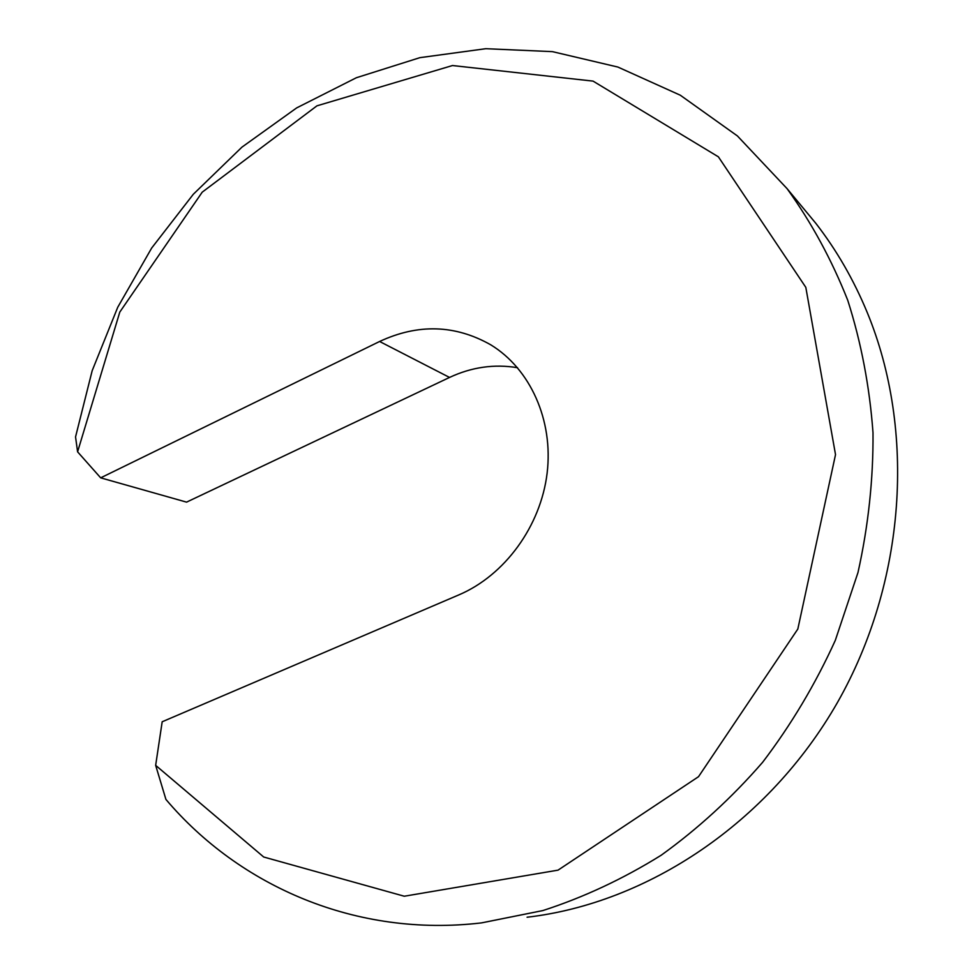 <?xml version="1.0" encoding="UTF-8"?>
<svg xmlns="http://www.w3.org/2000/svg" width="974" height="974" viewBox="0 0 974 974"><rect width="100%" height="100%" fill="white"/><g stroke="black" fill="none" stroke-linecap="round" stroke-linejoin="round"><path stroke-width="1.46" d="M527.092 917.228C647.369 903.275 768.559 823.006 837.47 702.473C906.076 581.819 915.913 430.678 867.323 312.715C853.748 279.879 836.569 250.062 815.786 223.277L800.531 204.881M77.591 451.839L75.546 436.912L92.189 370.656L117.744 307.248L151.676 248.029L193.327 194.24L241.954 147.135L296.656 107.907L356.387 77.725L419.891 57.661L485.783 48.7L552.392 51.634L617.906 67.06L680.29 95.209L737.403 135.934L787.041 188.603C811.415 222.437 831.662 259.681 847.77 300.345C861.223 342.58 869.636 386.715 873.008 432.76C873.349 479.378 868.333 525.972 857.984 572.529L835.315 640.344C815.494 683.991 791.265 724.644 762.63 762.289C731.815 797.755 697.993 828.74 661.151 855.257C623.068 878.938 583.657 897.371 542.908 910.556L481.57 922.877C356.35 937.743 239.482 886.279 165.921 799.423L155.657 765.345L263.698 857.01L404.271 896.226L558.041 870.147L698.516 776.692L797.828 629.034L835.522 454.627L805.815 287.354L718.386 156.826L593.056 81.11L452.484 65.538L316.94 105.837L202.227 192.158L119.802 312.07L77.591 451.839L100.675 477.844L379.604 341.484C418.065 323.575 455.114 324.683 490.738 344.808C530.197 368.842 553.536 420.159 547.12 473.194C540.692 526.203 504.812 575.317 458.961 594.846L162.183 721.771L155.657 765.345M100.675 477.844L186.558 502.134L449.538 377.437C471.623 367.101 494.281 363.862 517.535 367.709M379.604 341.484L449.538 377.437M787.041 188.603L815.786 223.277"/></g></svg>
